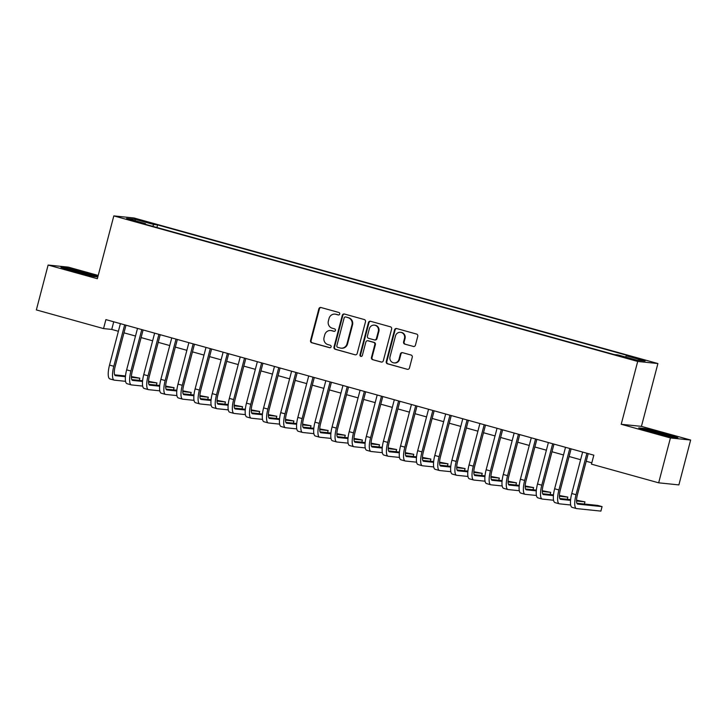 <?xml version="1.0" encoding="UTF-8"?>
<svg xmlns="http://www.w3.org/2000/svg" width="727" height="727" viewBox="0 0 727 727"><rect width="100%" height="100%" fill="white"/><g stroke="black" fill="none" stroke-linecap="round" stroke-linejoin="round"><path stroke-width="1.09" d="M339.718 314.037A1.272 1.218 -84.1 0 0 338.864 312.483L321.007 307.521A1.827 1.745 -84.1 0 0 318.862 308.811L310.547 340.527A1.827 1.745 -84.1 0 0 311.765 342.753L329.622 347.715A1.272 1.218 -84.1 0 0 331.121 346.806A1.272 1.218 -84.1 0 0 330.267 345.252L327.959 344.607A5.834 5.571 -84.1 0 1 324.06 337.473L324.751 334.829A5.834 5.571 -84.1 0 1 331.603 330.685L333.92 331.33A1.272 1.218 -84.1 0 0 335.42 330.421A1.272 1.218 -84.1 0 0 334.565 328.868L332.257 328.222A5.834 5.571 -84.1 0 1 328.359 321.089L329.049 318.444A5.834 5.571 -84.1 0 1 335.901 314.3L338.219 314.945A1.272 1.218 -84.1 0 0 339.718 314.037M642.85 359.592L635.353 357.902L642.85 359.592M413.281 346.479A1.827 1.745 -84.1 0 0 415.426 345.189L417.761 336.292A1.827 1.745 -84.1 0 0 416.544 334.057L396.715 328.549A1.827 1.745 -84.1 0 0 394.57 329.849L386.246 361.555A1.827 1.745 -84.1 0 0 387.464 363.791L407.302 369.298A1.827 1.745 -84.1 0 0 409.437 368.007L412.264 357.257A1.827 1.745 -84.1 0 0 411.046 355.03L402.558 352.668A1.827 1.745 -84.1 0 0 400.413 353.967L399.014 359.292A4.88 4.662 -84.1 0 1 394.016 362.9A4.88 4.662 -84.1 0 1 390.026 356.793L395.497 335.919A4.88 4.662 -84.1 0 1 400.495 332.312A4.88 4.662 -84.1 0 1 404.494 338.418L403.576 341.899A1.827 1.745 -84.1 0 0 404.794 344.125L413.827 346.543A1.827 1.745 -84.1 0 0 413.836 346.543L404.794 344.125M621.212 424.277L670.43 437.945L658.662 482.819L678.882 484.909L690.65 440.044L641.432 426.367L657.908 363.545L637.697 361.446L621.212 424.277L641.432 426.367M98.209 275.433L68.338 267.136L48.118 265.046L97.345 278.723L113.821 215.892L637.697 361.446M48.118 265.046L36.35 309.92L103.543 328.586L111.74 329.431L118.392 331.285M658.662 482.819L591.46 464.153L593.823 455.175L105.897 319.616L103.543 328.586M365.499 321.77A1.827 1.745 -84.1 0 0 364.282 319.544L344.453 314.028A1.827 1.745 -84.1 0 0 342.308 315.327L333.993 347.043A1.827 1.745 -84.1 0 0 335.211 349.269L355.04 354.776A1.827 1.745 -84.1 0 0 357.175 353.486L365.499 321.77M370.579 321.289L390.408 326.805A1.827 1.745 -84.1 0 1 391.626 329.031L383.311 360.746A1.827 1.745 -84.1 0 1 381.166 362.037L372.678 359.683A1.827 1.745 -84.1 0 1 371.461 357.448L374.832 344.589A1.827 1.745 -84.1 0 0 373.614 342.362L367.989 340.799A1.827 1.745 -84.1 0 0 365.845 342.09L362.337 355.485A1.272 1.218 -84.1 0 1 361.028 356.421A1.272 1.218 -84.1 0 1 359.983 354.831L368.435 322.588A1.827 1.745 -84.1 0 1 370.579 321.289A1.827 1.745 -84.1 0 0 368.989 322.643L368.435 322.588M141.047 220.772L152.079 223.453L144.437 221.126L137.167 219.481L141.047 220.772M657.908 363.545L134.041 217.991L113.821 215.892M625.547 357.039L626.274 355.794L630.1 356.185L157.586 224.897L153.77 224.507L152.697 226.324M626.274 355.794L645.103 361.019L636.797 360.165L617.968 354.93L614.142 354.54L141.638 223.253L145.464 223.643L126.625 218.418L134.931 219.272L153.77 224.507M670.43 437.945L690.65 440.044M123.972 332.83L135.504 336.038M141.093 337.592L152.625 340.79M158.213 342.344L169.745 345.552M175.334 347.106L186.866 350.305M192.455 351.859L203.987 355.067M209.576 356.621L221.108 359.82M226.697 361.374L238.229 364.581M243.818 366.126L255.35 369.334M260.938 370.888L272.471 374.087M278.059 375.641L289.591 378.849M295.171 380.403L306.703 383.602M312.292 385.156L323.824 388.363M329.413 389.917L340.945 393.116M346.534 394.67L358.066 397.878M363.654 399.423L375.187 402.631M380.775 404.185L392.307 407.384M397.896 408.938L409.428 412.145M415.017 413.699L426.549 416.898M432.138 418.452L443.67 421.66M449.259 423.214L460.791 426.413M466.37 427.967L477.903 431.175M483.491 432.729L495.023 435.927M500.612 437.481L512.144 440.689M517.733 442.234L529.265 445.442M534.854 446.996L546.386 450.195M551.975 451.749L563.507 454.957M569.096 456.511L580.628 459.709M586.216 461.263L591.814 462.817M113.748 321.788L111.74 329.431M156.914 227.496L157.586 224.897M145.491 224.325L145.464 223.643M135.431 220.863L134.931 219.272M97.927 276.505L86.577 272.907L67.011 267.999L60.923 267.363L74.399 271.644L93.965 276.551L97.809 276.942M677.846 437.718L664.378 433.437L644.813 428.539L638.724 427.903L652.192 432.183L671.757 437.091L677.846 437.718M338.682 314.982L336.456 314.364A5.834 5.571 -84.1 0 0 335.574 314.191L335.029 314.137M330.73 330.521L331.276 330.576A5.834 5.571 -84.1 0 1 332.157 330.749L334.384 331.367M321.007 307.521A1.827 1.745 -84.1 0 0 319.417 308.866L311.092 340.581A1.827 1.745 -84.1 0 0 312.31 342.808L330.085 347.751M344.444 314.028A1.827 1.745 -84.1 0 0 342.853 315.382L334.538 347.097A1.827 1.745 -84.1 0 0 335.756 349.323L355.04 354.776M345.652 317.008A1.272 1.218 -84.1 0 0 344.153 317.917L336.846 345.752A1.272 1.218 -84.1 0 0 337.701 347.315L340.136 347.988A5.834 5.571 -84.1 0 0 346.997 343.844L351.986 324.824A5.834 5.571 -84.1 0 0 348.088 317.69L346.197 317.072A1.272 1.218 -84.1 0 0 346.007 317.036L345.461 316.972M341.018 348.16L341.563 348.215A5.834 5.571 -84.1 0 0 347.542 343.907L346.997 343.844M346.197 317.072L348.633 317.744A5.834 5.571 -84.1 0 1 352.531 324.878L347.542 343.907M381.166 362.037L381.711 362.091A1.827 1.745 -84.1 0 0 381.72 362.091L372.678 359.683M367.717 340.745L368.262 340.799A1.827 1.745 -84.1 0 1 368.534 340.854L374.169 342.417A1.827 1.745 -84.1 0 1 375.386 344.643L372.006 357.511A1.827 1.745 -84.1 0 0 373.224 359.738M368.989 322.643L360.528 354.885A1.272 1.218 -84.1 0 0 361.301 356.421M378.34 331.239A4.88 4.662 -84.1 0 0 374.341 325.142A4.88 4.662 -84.1 0 0 369.343 328.749L367.417 336.101A1.827 1.745 -84.1 0 0 368.634 338.328L374.269 339.891A1.827 1.745 -84.1 0 0 376.404 338.6L378.34 331.239L378.885 331.303A4.88 4.662 -84.1 0 0 374.887 325.196L374.341 325.142M374.541 339.945L375.087 340A1.827 1.745 -84.1 0 0 376.959 338.655L376.404 338.6M378.885 331.303L376.959 338.655M400.495 332.312L401.04 332.375A4.88 4.662 -84.1 0 1 405.039 338.473L404.121 341.954A1.827 1.745 -84.1 0 0 405.339 344.18M394.016 362.9L394.561 362.955A4.88 4.662 -84.1 0 0 399.559 359.347L399.014 359.292M402.549 352.668A1.827 1.745 -84.1 0 0 400.959 354.022L399.559 359.347M396.706 328.549A1.827 1.745 -84.1 0 0 395.115 329.904L386.8 361.619A1.827 1.745 -84.1 0 0 388.018 363.845L407.302 369.298M110.086 378.976A13.931 4.071 -74.5 0 1 109.886 378.931A13.931 4.071 -74.5 0 1 109.523 365.09L120.391 323.642M125.544 381.321L114.366 380.157A13.931 4.071 -74.5 0 1 114.166 380.121A13.931 4.071 -74.5 0 1 113.803 366.272L124.671 324.824M125.98 325.187L115.166 366.417A9.287 2.708 105.5 0 0 115.411 375.65A9.287 2.708 105.5 0 0 115.548 375.677L125.417 376.695M131.414 377.313L139.829 378.185L131.423 376.568M114.657 374.832L125.489 375.959M139.257 380.366L139.829 378.185M88.503 275.179A12.077 0.573 14.7 0 0 92.02 275.733A12.077 0.573 14.7 0 0 83.941 272.998A12.077 0.573 14.7 0 0 68.738 269.626A12.077 0.573 14.7 0 0 76.517 272.171M63.067 268.045L67.338 268.49L86.295 273.243L97.818 276.896M666.295 435.718A12.077 0.573 14.7 0 0 669.821 436.273A12.077 0.573 14.7 0 0 663.415 434.01A12.077 0.573 14.7 0 0 650.329 430.675A12.077 0.573 14.7 0 0 646.539 430.157A12.077 0.573 14.7 0 0 654.318 432.71M640.86 428.585L645.131 429.03L664.087 433.783L675.846 437.509M127.207 383.729A13.931 4.071 -74.5 0 1 127.007 383.692A13.931 4.071 -74.5 0 1 126.643 369.843L137.512 328.395M142.665 386.073L131.487 384.919A13.931 4.071 -74.5 0 1 131.287 384.883A13.931 4.071 -74.5 0 1 130.924 371.034L141.792 329.585M143.101 329.949L132.287 371.17A9.287 2.708 105.5 0 0 132.532 380.403A9.287 2.708 105.5 0 0 132.659 380.43L142.537 381.448M148.535 382.075L156.95 382.938L148.544 381.33M131.778 379.594L142.61 380.712M156.378 385.119L156.95 382.938M144.328 388.482A13.931 4.071 -74.5 0 1 144.128 388.445A13.931 4.071 -74.5 0 1 143.755 374.596L154.633 333.157M159.786 390.826L148.608 389.672A13.931 4.071 -74.5 0 1 148.408 389.636A13.931 4.071 -74.5 0 1 148.035 375.786L158.913 334.338M160.222 334.702L149.408 375.932A9.287 2.708 105.5 0 0 149.653 385.165A9.287 2.708 105.5 0 0 149.78 385.183L159.658 386.21M165.656 386.828L174.071 387.7L165.656 386.082M148.899 384.347L159.731 385.474M173.499 389.881L174.071 387.7M161.449 393.243A13.931 4.071 -74.5 0 1 161.249 393.207A13.931 4.071 -74.5 0 1 160.876 379.358L171.754 337.91M176.897 395.588L165.729 394.434A13.931 4.071 -74.5 0 1 165.529 394.397A13.931 4.071 -74.5 0 1 165.156 380.548L176.034 339.1M177.343 339.464L166.528 380.684A9.287 2.708 105.5 0 0 166.774 389.917A9.287 2.708 105.5 0 0 166.901 389.945L176.779 390.962M182.777 391.589L191.192 392.453L182.777 390.835M166.02 389.109L176.843 390.226M190.619 394.634L191.192 392.453M178.569 397.996A13.931 4.071 -74.5 0 1 178.369 397.96A13.931 4.071 -74.5 0 1 177.997 384.11L188.875 342.662M194.018 400.341L182.85 399.187A13.931 4.071 -74.5 0 1 182.65 399.15A13.931 4.071 -74.5 0 1 182.277 385.301L193.155 343.853M194.463 344.216L183.649 385.446A9.287 2.708 105.5 0 0 183.895 394.679A9.287 2.708 105.5 0 0 184.022 394.697L193.9 395.724M199.889 396.342L208.313 397.215L199.898 395.597M183.14 393.861L193.964 394.979M207.74 399.396L208.313 397.215M195.681 402.758A13.931 4.071 -74.5 0 1 195.49 402.722A13.931 4.071 -74.5 0 1 195.118 388.872L205.995 347.424M211.139 405.103L199.961 403.948A13.931 4.071 -74.5 0 1 199.771 403.903A13.931 4.071 -74.5 0 1 199.398 390.063L210.276 348.615M211.584 348.978L200.761 390.199A9.287 2.708 105.5 0 0 201.006 399.432A9.287 2.708 105.5 0 0 201.143 399.459L211.021 400.477M217.01 401.095L225.434 401.967L217.019 400.35M200.252 398.623L211.084 399.741M224.861 404.148L225.434 401.967M212.802 407.511A13.931 4.071 -74.5 0 1 212.611 407.474A13.931 4.071 -74.5 0 1 212.239 393.625L223.116 352.177M228.26 409.855L217.082 408.701A13.931 4.071 -74.5 0 1 216.891 408.665A13.931 4.071 -74.5 0 1 216.519 394.816L227.397 353.367M228.696 353.731L217.882 394.961A9.287 2.708 105.5 0 0 218.127 404.185A9.287 2.708 105.5 0 0 218.264 404.212L228.133 405.239M234.13 405.857L242.554 406.729L234.139 405.112M217.373 403.376L228.205 404.494M241.982 408.91L242.554 406.729M229.923 412.273A13.931 4.071 -74.5 0 1 229.723 412.227A13.931 4.071 -74.5 0 1 229.359 398.387L240.228 356.939M245.381 414.617L234.203 413.454A13.931 4.071 -74.5 0 1 234.003 413.418A13.931 4.071 -74.5 0 1 233.64 399.568L244.508 358.129M245.817 358.493L235.003 399.714A9.287 2.708 105.5 0 0 235.248 408.947A9.287 2.708 105.5 0 0 235.384 408.974L245.253 409.992M251.251 410.61L259.675 411.482L251.26 409.864M234.494 408.129L245.326 409.256M259.103 413.663L259.675 411.482M247.044 417.025A13.931 4.071 -74.5 0 1 246.844 416.989A13.931 4.071 -74.5 0 1 246.48 403.14L257.349 361.692M262.502 419.37L251.324 418.216A13.931 4.071 -74.5 0 1 251.124 418.179A13.931 4.071 -74.5 0 1 250.76 404.33L261.629 362.882M262.938 363.246L252.124 404.466A9.287 2.708 105.5 0 0 252.369 413.699A9.287 2.708 105.5 0 0 252.505 413.727L262.374 414.744M268.372 415.371L276.796 416.244L268.381 414.626M251.615 412.891L262.447 414.008M276.224 418.416L276.796 416.244M264.165 421.778A13.931 4.071 -74.5 0 1 263.965 421.742A13.931 4.071 -74.5 0 1 263.601 407.892L274.47 366.453M279.622 424.132L268.445 422.969A13.931 4.071 -74.5 0 1 268.245 422.932A13.931 4.071 -74.5 0 1 267.881 409.083L278.75 367.635M280.059 367.998L269.244 409.228A9.287 2.708 105.5 0 0 269.49 418.461A9.287 2.708 105.5 0 0 269.626 418.488L279.495 419.506M285.493 420.124L293.908 420.997L285.502 419.379M268.736 417.643L279.568 418.77M293.335 423.178L293.908 420.997M281.285 426.54A13.931 4.071 -74.5 0 1 281.085 426.504A13.931 4.071 -74.5 0 1 280.722 412.654L291.591 371.206M296.743 428.885L285.566 427.73A13.931 4.071 -74.5 0 1 285.366 427.694A13.931 4.071 -74.5 0 1 285.002 413.845L295.871 372.397M297.179 372.76L286.365 413.981A9.287 2.708 105.5 0 0 286.611 423.214A9.287 2.708 105.5 0 0 286.747 423.241L296.616 424.259M302.614 424.886L311.029 425.749L302.623 424.141M285.856 422.405L296.689 423.523M310.456 427.93L311.029 425.749M298.406 431.293A13.931 4.071 -74.5 0 1 298.206 431.256A13.931 4.071 -74.5 0 1 297.843 417.407L308.711 375.959M313.864 433.637L302.686 432.483A13.931 4.071 -74.5 0 1 302.487 432.447A13.931 4.071 -74.5 0 1 302.123 418.598L312.992 377.149M314.3 377.513L303.486 418.743A9.287 2.708 105.5 0 0 303.732 427.976A9.287 2.708 105.5 0 0 303.859 427.994L313.737 429.021M319.735 429.639L328.15 430.511L319.744 428.894M302.977 427.158L313.81 428.276M327.577 432.692L328.15 430.511M315.527 436.055A13.931 4.071 -74.5 0 1 315.327 436.018A13.931 4.071 -74.5 0 1 314.955 422.169L325.832 380.721M330.985 438.399L319.807 437.245A13.931 4.071 -74.5 0 1 319.607 437.2A13.931 4.071 -74.5 0 1 319.235 423.359L330.113 381.911M331.421 382.275L320.607 423.496A9.287 2.708 105.5 0 0 320.852 432.729A9.287 2.708 105.5 0 0 320.98 432.756L330.858 433.774M336.855 434.392L345.27 435.264L336.855 433.646M320.098 431.92L330.93 433.038M344.698 437.445L345.27 435.264M332.648 440.807A13.931 4.071 -74.5 0 1 332.448 440.771A13.931 4.071 -74.5 0 1 332.075 426.922L342.953 385.474M348.097 443.152L336.928 441.998A13.931 4.071 -74.5 0 1 336.728 441.961A13.931 4.071 -74.5 0 1 336.356 428.112L347.233 386.664M348.542 387.028L337.728 428.258A9.287 2.708 105.5 0 0 337.973 437.481A9.287 2.708 105.5 0 0 338.1 437.509L347.979 438.535M353.967 439.153L362.391 440.026L353.976 438.408M337.219 436.673L348.042 437.79M361.819 442.207L362.391 440.026M349.769 445.569A13.931 4.071 -74.5 0 1 349.569 445.524A13.931 4.071 -74.5 0 1 349.196 431.684L360.074 390.235M365.218 447.914L354.049 446.751A13.931 4.071 -74.5 0 1 353.849 446.714A13.931 4.071 -74.5 0 1 353.476 432.865L364.354 391.426M365.663 391.789L354.849 433.01A9.287 2.708 105.5 0 0 355.094 442.243A9.287 2.708 105.5 0 0 355.221 442.27L365.099 443.288M371.088 443.906L379.512 444.779L371.097 443.161M354.34 441.425L365.163 442.552M378.94 446.96L379.512 444.779M366.881 450.322A13.931 4.071 -74.5 0 1 366.69 450.286A13.931 4.071 -74.5 0 1 366.317 436.436L377.195 394.988M382.338 452.667L371.161 451.512A13.931 4.071 -74.5 0 1 370.97 451.476A13.931 4.071 -74.5 0 1 370.597 437.627L381.475 396.179M382.784 396.542L371.96 437.763A9.287 2.708 105.5 0 0 372.206 446.996A9.287 2.708 105.5 0 0 372.342 447.023L382.22 448.041M388.209 448.668L396.633 449.54L388.218 447.923M371.452 446.187L382.284 447.305M396.061 451.712L396.633 449.54M384.001 455.075A13.931 4.071 -74.5 0 1 383.811 455.038A13.931 4.071 -74.5 0 1 383.438 441.189L394.316 399.75M399.459 457.428L388.282 456.265A13.931 4.071 -74.5 0 1 388.091 456.229A13.931 4.071 -74.5 0 1 387.718 442.38L398.596 400.931M399.895 401.295L389.081 442.525A9.287 2.708 105.5 0 0 389.327 451.758A9.287 2.708 105.5 0 0 389.463 451.785L399.332 452.803M405.33 453.421L413.754 454.293L405.339 452.676M388.572 450.94L399.405 452.067M413.181 456.474L413.754 454.293M401.122 459.837A13.931 4.071 -74.5 0 1 400.922 459.8A13.931 4.071 -74.5 0 1 400.559 445.951L411.427 404.503M416.58 462.181L405.402 461.027A13.931 4.071 -74.5 0 1 405.203 460.991A13.931 4.071 -74.5 0 1 404.839 447.141L415.708 405.693M417.016 406.057L406.202 447.278A9.287 2.708 105.5 0 0 406.448 456.511A9.287 2.708 105.5 0 0 406.584 456.538L416.453 457.556M422.451 458.183L430.875 459.046L422.46 457.437M405.693 455.702L416.526 456.82M430.302 461.227L430.875 459.046M418.243 464.589A13.931 4.071 -74.5 0 1 418.043 464.553A13.931 4.071 -74.5 0 1 417.68 450.704L428.548 409.256M433.701 466.934L422.523 465.78A13.931 4.071 -74.5 0 1 422.323 465.743A13.931 4.071 -74.5 0 1 421.96 451.894L432.829 410.446M434.137 410.81L423.323 452.04A9.287 2.708 105.5 0 0 423.568 461.272A9.287 2.708 105.5 0 0 423.705 461.291L433.574 462.317M439.571 462.935L447.996 463.808L439.581 462.19M422.814 460.455L433.646 461.572M447.423 465.989L447.996 463.808M435.364 469.351A13.931 4.071 -74.5 0 1 435.164 469.315A13.931 4.071 -74.5 0 1 434.801 455.465L445.669 414.017M450.822 471.696L439.644 470.542A13.931 4.071 -74.5 0 1 439.444 470.505A13.931 4.071 -74.5 0 1 439.081 456.656L449.949 415.208M451.258 415.571L440.444 456.792A9.287 2.708 105.5 0 0 440.689 466.025A9.287 2.708 105.5 0 0 440.826 466.052L450.695 467.07M456.692 467.688L465.107 468.561L456.701 466.943M439.935 465.216L450.767 466.334M464.535 470.742L465.107 468.561M452.485 474.104A13.931 4.071 -74.5 0 1 452.285 474.068A13.931 4.071 -74.5 0 1 451.921 460.218L462.79 418.77M467.943 476.449L456.765 475.294A13.931 4.071 -74.5 0 1 456.565 475.258A13.931 4.071 -74.5 0 1 456.202 461.409L467.07 419.961M468.379 420.324L457.565 461.554A9.287 2.708 105.5 0 0 457.81 470.787A9.287 2.708 105.5 0 0 457.937 470.805L467.815 471.832M473.813 472.45L482.228 473.322L473.822 471.705M457.056 469.969L467.888 471.087M481.656 475.503L482.228 473.322M469.606 478.866A13.931 4.071 -74.5 0 1 469.406 478.829A13.931 4.071 -74.5 0 1 469.042 464.98L479.911 423.532M485.063 481.21L473.886 480.047A13.931 4.071 -74.5 0 1 473.686 480.011A13.931 4.071 -74.5 0 1 473.322 466.161L484.191 424.722M485.5 425.086L474.686 466.307A9.287 2.708 105.5 0 0 474.931 475.54A9.287 2.708 105.5 0 0 475.058 475.567L484.936 476.585M490.934 477.203L499.349 478.075L490.943 476.458M474.177 474.722L485.009 475.849M498.777 480.256L499.349 478.075M486.726 483.619A13.931 4.071 -74.5 0 1 486.527 483.582A13.931 4.071 -74.5 0 1 486.154 469.733L497.032 428.285M502.184 485.963L491.007 484.809A13.931 4.071 -74.5 0 1 490.807 484.773A13.931 4.071 -74.5 0 1 490.434 470.923L501.312 429.475M502.621 429.839L491.806 471.06A9.287 2.708 105.5 0 0 492.052 480.293A9.287 2.708 105.5 0 0 492.179 480.32L502.057 481.347M508.055 481.965L516.47 482.837L508.055 481.219M491.298 479.484L502.13 480.602M515.897 485.009L516.47 482.837M503.847 488.371A13.931 4.071 -74.5 0 1 503.647 488.335A13.931 4.071 -74.5 0 1 503.275 474.486L514.153 433.047M519.296 490.725L508.128 489.562A13.931 4.071 -74.5 0 1 507.928 489.525A13.931 4.071 -74.5 0 1 507.555 475.676L518.433 434.228M519.741 434.592L508.927 475.822A9.287 2.708 105.5 0 0 509.173 485.054A9.287 2.708 105.5 0 0 509.3 485.082L519.178 486.099M525.167 486.717L533.591 487.59L525.176 485.972M508.418 484.237L519.242 485.363M533.018 489.771L533.591 487.59M520.968 493.133A13.931 4.071 -74.5 0 1 520.768 493.097A13.931 4.071 -74.5 0 1 520.396 479.247L531.273 437.799M536.417 495.478L525.248 494.324A13.931 4.071 -74.5 0 1 525.048 494.287A13.931 4.071 -74.5 0 1 524.676 480.438L535.554 438.99M536.862 439.353L526.048 480.574A9.287 2.708 105.5 0 0 526.293 489.807A9.287 2.708 105.5 0 0 526.421 489.834L536.299 490.852M542.287 491.479L550.712 492.343L542.297 490.734M525.539 488.998L536.362 490.116M550.139 494.524L550.712 492.343M538.08 497.886A13.931 4.071 -74.5 0 1 537.889 497.85A13.931 4.071 -74.5 0 1 537.517 484L548.394 442.552M553.538 500.231L542.36 499.076A13.931 4.071 -74.5 0 1 542.169 499.04A13.931 4.071 -74.5 0 1 541.797 485.191L552.674 443.743M553.983 444.106L543.16 485.336A9.287 2.708 105.5 0 0 543.405 494.569A9.287 2.708 105.5 0 0 543.542 494.587L553.42 495.614M559.408 496.232L567.832 497.104L559.417 495.487M542.651 493.751L553.483 494.869M567.26 499.285L567.832 497.104M555.201 502.648A13.931 4.071 -74.5 0 1 555.01 502.611A13.931 4.071 -74.5 0 1 554.637 488.762L565.515 447.314M570.659 504.992L559.481 503.838A13.931 4.071 -74.5 0 1 559.29 503.802A13.931 4.071 -74.5 0 1 558.918 489.953L569.795 448.504M571.095 448.868L560.281 490.089A9.287 2.708 105.5 0 0 560.526 499.322A9.287 2.708 105.5 0 0 560.662 499.349L570.531 500.367M576.529 500.985L584.953 501.857L576.538 500.24M559.772 498.513L570.604 499.631M584.381 504.038L584.953 501.857M572.322 507.401A13.931 4.071 -74.5 0 1 572.122 507.364A13.931 4.071 -74.5 0 1 571.758 493.515L582.627 452.067M588.216 453.621L577.402 494.851A9.287 2.708 105.5 0 0 577.647 504.084A9.287 2.708 105.5 0 0 577.783 504.102L602.074 506.619L600.893 511.108L576.602 508.591A13.931 4.071 -74.5 0 1 576.402 508.555A13.931 4.071 -74.5 0 1 576.038 494.705L586.907 453.257M602.074 506.619L597.794 505.429L576.893 503.266M144.291 221.671L144.437 221.126M148.072 222.671L148.199 222.171M336.456 314.364L335.901 314.3M332.157 330.749L331.603 330.685M312.31 342.808L311.765 342.753M311.092 340.581L310.547 340.527M319.417 308.866L318.862 308.811M335.756 349.323L335.211 349.269M334.538 347.097L333.993 347.043M342.853 315.382L342.308 315.327M352.531 324.878L351.986 324.824M348.633 317.744L348.088 317.69M372.006 357.511L371.461 357.448M375.386 344.643L374.832 344.589M374.169 342.417L373.614 342.362M368.534 340.854L367.989 340.799M360.528 354.885L359.983 354.831M404.121 341.954L403.576 341.899M405.039 338.473L404.494 338.418M400.959 354.022L400.413 353.967M388.018 363.845L387.464 363.791M386.8 361.619L386.246 361.555M395.115 329.904L394.57 329.849M109.523 365.09L113.803 366.272M126.643 369.843L130.924 371.034M143.755 374.596L148.035 375.786M160.876 379.358L165.156 380.548M177.997 384.11L182.277 385.301M195.118 388.872L199.398 390.063M212.239 393.625L216.519 394.816M229.359 398.387L233.64 399.568M246.48 403.14L250.76 404.33M263.601 407.892L267.881 409.083M280.722 412.654L285.002 413.845M297.843 417.407L302.123 418.598M314.955 422.169L319.235 423.359M332.075 426.922L336.356 428.112M349.196 431.684L353.476 432.865M366.317 436.436L370.597 437.627M383.438 441.189L387.718 442.38M400.559 445.951L404.839 447.141M417.68 450.704L421.96 451.894M434.801 455.465L439.081 456.656M451.921 460.218L456.202 461.409M469.042 464.98L473.322 466.161M486.154 469.733L490.434 470.923M503.275 474.486L507.555 475.676M520.396 479.247L524.676 480.438M537.517 484L541.797 485.191M554.637 488.762L558.918 489.953M571.758 493.515L576.038 494.705M109.886 378.931L114.166 380.121M127.007 383.692L131.287 384.883M144.128 388.445L148.408 389.636M161.249 393.207L165.529 394.397M178.369 397.96L182.65 399.15M195.49 402.722L199.771 403.903M212.611 407.474L216.891 408.665M229.723 412.227L234.003 413.418M246.844 416.989L251.124 418.179M263.965 421.742L268.245 422.932M281.085 426.504L285.366 427.694M298.206 431.256L302.487 432.447M315.327 436.018L319.607 437.2M332.448 440.771L336.728 441.961M349.569 445.524L353.849 446.714M366.69 450.286L370.97 451.476M383.811 455.038L388.091 456.229M400.922 459.8L405.203 460.991M418.043 464.553L422.323 465.743M435.164 469.315L439.444 470.505M452.285 474.068L456.565 475.258M469.406 478.829L473.686 480.011M486.527 483.582L490.807 484.773M503.647 488.335L507.928 489.525M520.768 493.097L525.048 494.287M537.889 497.85L542.169 499.04M555.01 502.611L559.29 503.802M572.122 507.364L576.402 508.555"/></g></svg>
